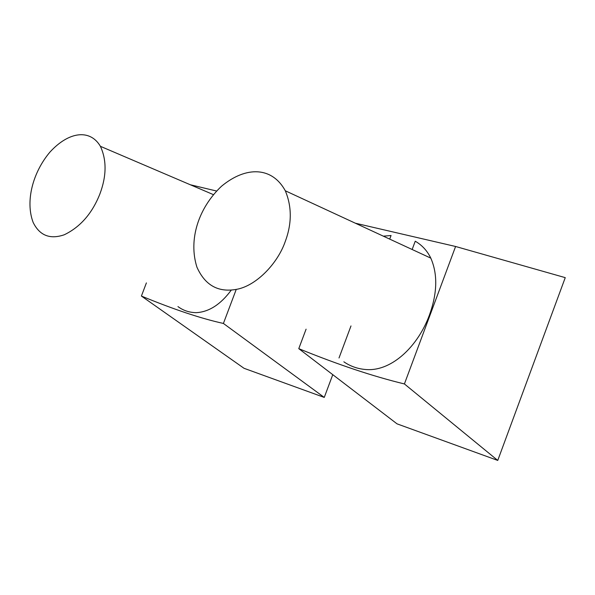 <?xml version="1.0" encoding="UTF-8"?>
<svg xmlns="http://www.w3.org/2000/svg" width="595" height="595" viewBox="0 0 595 595"><rect width="100%" height="100%" fill="white"/><g stroke="black" fill="none" stroke-linecap="round" stroke-linejoin="round"><path stroke-width="0.89" d="M355.379 223.214L455.591 246.486L404.414 383.946L497.755 460.426L397.036 423.848L298.772 348.655L306.083 329.169M383.359 236.17L391.056 235.516L389.71 239.108M343.858 361.812C350.738 366.565 358.554 369.175 367.323 369.629C392.261 370.759 418.077 346.141 429.456 314.971C437.347 293.097 437.801 274.146 430.802 258.133C427.247 250.785 422.056 245.147 415.243 241.213L412.149 249.498M285.079 241.987C277.753 262.908 257.382 284.76 237.963 289.066C218.908 293.052 205.23 285.749 196.93 267.162C188.243 239.8 198.373 208.094 221.504 186.25C246.486 165.544 272.369 167.009 285.303 190.779C291.989 206.807 291.922 223.876 285.079 241.987M404.414 383.946C372.991 376.345 337.782 364.579 298.772 348.655M497.755 460.426L565.25 277.642L455.591 246.486M177.95 306.581C183.215 310.508 189.292 312.539 196.194 312.665C208.949 311.988 220.633 304.476 231.239 290.144M99.863 194.037C92.136 213.493 80.258 227.074 64.238 234.787C50.002 239.651 39.642 235.546 33.164 222.463C25.116 201.296 32.814 172.349 49.958 152.075C69.124 131.131 90.269 129.048 100.399 146.31C106.78 160.167 106.602 176.075 99.863 194.037M236.215 289.482L223.408 323.449C200.984 318.511 173.651 309.385 141.409 296.057L146.392 282.908M190.274 184.748L216.602 191.032M223.408 323.449L324.26 397.423L244.032 368.298L141.409 296.057M384.37 236.639L384.608 235.999M324.26 397.423L332.769 374.671M339.009 357.982L350.983 325.941M285.303 190.779L430.802 258.133M100.399 146.31L213.419 194.639"/></g></svg>
